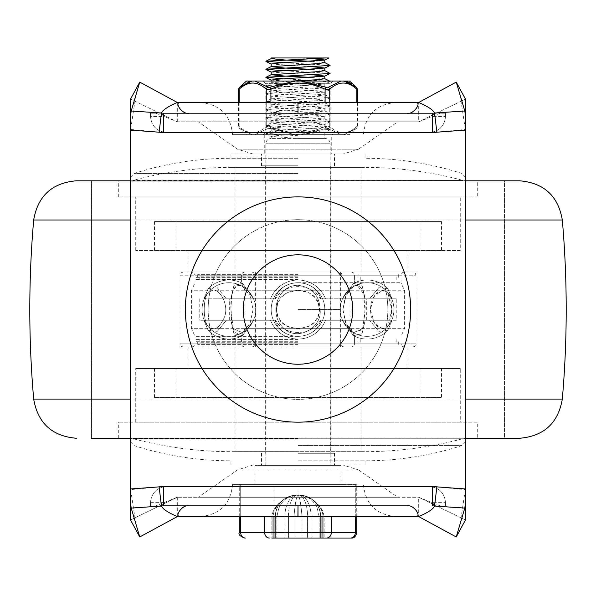 <?xml version="1.0" encoding="UTF-8"?>
<svg xmlns="http://www.w3.org/2000/svg" width="596" height="596" viewBox="0 0 596 596"><rect width="100%" height="100%" fill="white"/><g stroke="black" fill="none" stroke-linecap="round" stroke-linejoin="round"><path stroke-width="0.45" stroke-dasharray="2.98 2.23" d="M331.257 134.666L264.743 134.666L331.257 134.666L331.257 153.977L264.743 153.977L331.257 153.977M178.428 515.98L177.31 516.583L418.69 516.583L456.238 536.966L465.454 519.995L418.69 497.273L465.454 519.995M155.899 505.855L150.49 505.855L150.49 502.637L150.49 505.855L155.899 505.855L177.034 497.273L298 497.273L298 486.545L166.582 486.545C156.83 487.521 151.466 492.885 150.49 502.637C151.101 495.142 154.804 490.039 161.583 487.342L166.582 486.545L163.528 486.545L432.473 486.545L465.454 489.614L465.454 129.451L432.473 132.521L163.528 132.521L130.546 129.451L130.546 489.614L163.528 486.545M298 484.399L232.559 484.399L298 484.399M232.559 484.399C230.652 503.948 219.924 514.676 200.375 516.583L395.625 516.583C376.076 514.676 365.348 503.948 363.441 484.399M397.77 497.273L198.23 497.273L397.77 497.273L358.554 469.916L237.446 469.916L358.554 469.916L343.207 465.089L252.793 465.089L343.207 465.089M341.985 465.089L254.015 465.089L341.985 465.089L341.985 484.399L254.015 484.399L341.985 484.399M417.572 515.98L418.69 516.583L418.69 497.273L440.101 505.855L445.51 505.855L440.101 505.855M298 486.545L429.418 486.545C439.17 487.521 444.534 492.885 445.51 502.637L445.51 505.855L445.51 502.637L431.906 502.637M298 497.273L418.966 497.273M432.473 486.545L429.418 486.545L434.417 487.342C441.196 490.039 444.899 495.142 445.51 502.637M178.428 103.093L177.31 102.482L418.69 102.482L456.238 82.099L465.454 99.07L418.69 121.793L465.454 99.07M177.034 121.793L298 121.793L298 132.521L166.582 132.521C156.83 131.545 151.466 126.181 150.49 116.429L150.49 113.21L155.899 113.21L177.31 121.793L130.546 99.07L177.31 121.793L418.69 121.793L418.69 102.482L417.572 103.093M163.528 132.521L166.582 132.521L161.583 131.723C154.804 129.027 151.101 123.931 150.49 116.429L163.505 116.429M298 134.666L232.559 134.666L298 134.666M232.559 134.666C230.652 115.117 219.924 104.389 200.375 102.482L395.625 102.482C376.076 104.389 365.348 115.117 363.441 134.666M397.77 121.793L198.23 121.793L397.77 121.793L358.554 149.156L237.446 149.156L358.554 149.156L343.207 153.977L252.793 153.977L343.207 153.977M298 121.793L418.966 121.793L440.101 113.21L445.51 113.21L440.101 113.21M298 132.521L429.418 132.521C439.17 131.545 444.534 126.181 445.51 116.429C444.899 123.931 441.196 129.027 434.417 131.723L429.418 132.521L432.473 132.521M243.287 309.533A54.713 54.713 0 0 1 325.356 262.151A54.713 54.713 0 0 1 325.356 356.915A54.713 54.713 0 0 1 243.287 309.533M185.356 309.533A112.644 112.644 0 0 1 354.322 211.982A112.644 112.644 0 0 1 354.322 407.083A112.644 112.644 0 0 1 185.356 309.533M387.847 309.533A89.847 89.847 0 0 0 253.076 231.725A89.847 89.847 0 0 0 253.076 387.34A89.847 89.847 0 0 0 387.847 309.533A89.847 89.847 0 0 0 253.076 231.725A89.847 89.847 0 0 0 253.076 387.34A89.847 89.847 0 0 0 387.847 309.533M460.134 523.817L465.454 488.943M460.134 95.248L465.454 130.122M135.866 95.248L130.546 130.122M135.866 523.817L130.546 488.943M177.034 497.273L130.546 519.995L177.31 497.273L418.69 497.273M445.51 116.429L445.51 113.21L445.51 116.429L431.906 116.429M177.31 121.793L177.31 102.482L139.762 82.099L130.546 99.07M155.899 113.21L150.49 113.21L150.49 116.429M177.31 497.273L177.31 516.583L139.762 536.966L130.546 519.995M504.514 180.797L91.486 180.797L504.514 180.797L504.514 438.269L91.486 438.269L504.514 438.269L91.486 438.269L504.514 438.269L504.514 180.797L91.486 180.797L504.514 180.797M477.694 438.269L118.306 438.269L477.694 438.269L477.694 422.177L118.306 422.177L477.694 422.177M460.261 422.177L135.739 422.177L460.261 422.177L460.261 368.537L135.739 368.537L460.261 368.537M441.487 368.537L154.513 368.537L441.487 368.537L441.487 397.502L154.513 397.502L441.487 397.502M420.031 397.502L175.969 397.502L420.031 397.502L420.031 368.537L175.969 368.537L420.031 368.537M407.962 368.537L188.038 368.537L407.962 368.537L407.962 347.081L188.038 347.081L407.962 347.081M416.008 347.081L179.992 347.081L416.008 347.081L416.008 271.985L179.992 271.985L416.008 271.985M407.962 271.985L188.038 271.985L407.962 271.985L407.962 250.529L188.038 250.529L407.962 250.529M420.031 250.529L175.969 250.529L420.031 250.529L420.031 221.563L175.969 221.563L420.031 221.563M441.487 221.563L154.513 221.563L441.487 221.563L441.487 250.529L154.513 250.529L441.487 250.529M460.261 250.529L135.739 250.529L460.261 250.529L460.261 196.889L135.739 196.889L460.261 196.889M477.694 196.889L118.306 196.889L477.694 196.889L477.694 180.797L118.306 180.797L477.694 180.797M519.563 180.797L76.437 180.797M130.546 180.797L465.454 180.797M519.563 438.269L91.486 438.269L91.486 180.797L91.486 438.269M130.546 438.269L465.454 438.269M298 465.089L365.05 465.089L298 465.089M298 453.288L334.475 453.288L298 453.288M298 460.797L365.05 460.797L298 460.797M298 437.941L465.625 437.941L298 437.941M298 451.664L234.973 451.664L298 451.664M298 347.081L412.79 347.081L298 347.081M298 309.533L340.376 309.533L298 309.533M298 282.713L400.989 282.713L298 282.713A26.82 26.82 0 0 0 274.771 322.943A26.82 26.82 0 0 0 321.229 322.943A26.82 26.82 0 0 0 298 282.713A26.82 26.82 0 0 0 274.771 322.943A26.82 26.82 0 0 0 321.229 322.943A26.82 26.82 0 0 0 298 282.713A26.82 26.82 0 0 0 274.771 322.943A26.82 26.82 0 0 0 321.229 322.943A26.82 26.82 0 0 0 298 282.713A26.82 26.82 0 0 0 274.771 322.943A26.82 26.82 0 0 0 321.229 322.943A26.82 26.82 0 0 0 298 282.713M298 336.353L195.011 336.353L298 336.353M183.21 271.985L412.79 271.985L183.21 271.985L180.916 272.946L179.992 275.203L416.008 275.203L179.992 275.203L179.992 343.862L416.008 343.862L195.011 343.862L195.011 336.353L191.39 328.314L404.61 328.314L191.39 328.314L191.39 290.751L404.61 290.751L191.39 290.751L195.011 282.713L195.011 275.203L400.989 275.203L195.011 275.203L194.087 272.946L191.793 271.985L404.207 271.985L191.793 271.985M191.793 347.081L194.087 346.12L195.011 343.862L400.989 343.862L255.088 343.862L255.088 275.203L340.912 275.203L255.088 275.203L254.164 272.946L251.87 271.985L344.13 271.985L251.87 271.985M244.628 271.985L351.372 271.985L244.628 271.985L242.334 272.946L241.41 275.203L354.59 275.203L241.41 275.203L241.41 282.713L245.03 290.751L350.97 290.751L245.03 290.751L245.03 328.314L350.97 328.314L245.03 328.314L241.41 336.353L241.41 343.862L298 343.862L179.992 343.862L180.916 346.12L183.21 347.081M230.823 320.261L233.96 333.745L242.527 335.697L253.605 320.261L242.527 335.697L233.96 333.745L230.823 320.261L203.936 320.261L208.213 330.564L217.272 331.339L226.376 320.261L253.605 320.261L226.376 320.261L217.272 331.339L208.213 330.564L203.936 320.261L230.823 320.261M275.218 320.261L253.605 320.261L275.218 320.261C280.872 341.582 315.128 341.582 320.782 320.261C315.128 341.582 280.872 341.582 275.218 320.261L275.561 320.261C284.337 336.494 311.663 336.494 320.439 320.261L342.395 320.261L320.439 320.261C311.663 336.494 284.337 336.494 275.561 320.261L275.218 320.261M365.177 320.261L362.04 333.745L353.473 335.697L342.395 320.261L353.473 335.697L362.04 333.745L365.177 320.261L392.064 320.261L365.177 320.261M229.669 320.261L229.669 298.805L230.823 298.805L229.669 298.805M253.605 298.805L242.527 283.368L233.96 285.32L230.823 298.805L233.96 285.32L242.527 283.368L253.605 298.805L275.218 298.805L226.376 298.805L253.605 298.805M320.782 298.805C315.128 277.483 280.872 277.483 275.218 298.805C280.872 277.483 315.128 277.483 320.782 298.805L320.439 298.805C311.663 282.571 284.337 282.571 275.561 298.805L226.376 298.805L217.272 287.726L208.213 288.501L217.272 287.726L226.376 298.805L275.561 298.805C284.337 282.571 311.663 282.571 320.439 298.805L320.782 298.805M365.177 298.805L362.04 285.32L353.473 283.368L342.395 298.805L353.473 283.368L362.04 285.32L365.177 298.805L392.064 298.805L387.787 288.501L378.728 287.726L369.624 298.805L342.395 298.805L369.624 298.805L378.728 287.726L387.787 288.501L392.064 298.805L365.177 298.805M320.134 309.533C322.361 328.836 295.422 342.603 282.318 326.757C269.049 313.198 277.252 285.223 298 285.283C312.088 287.257 319.463 295.34 320.134 309.533C319.463 295.34 312.088 287.257 298 285.283C277.252 285.223 269.049 313.198 282.318 326.757C295.422 342.603 322.361 328.836 320.134 309.533M365.05 309.533L362.845 328.612L353.473 332.635L350.925 330.668L347.751 326.757L345.159 321.639L342.916 309.533L345.159 297.426L347.751 292.308L350.925 288.404L353.473 286.438L357.175 285.283C363.068 287.257 365.691 295.34 365.05 309.533M253.084 309.533L250 323.598L242.527 332.635L238.825 333.782L236.18 332.978L234.109 330.668L232.567 326.757L231.598 321.639L230.95 309.533L231.598 297.426L232.567 292.308L234.109 288.404L236.18 286.087L238.825 285.283L242.527 286.438L250 295.467L253.084 309.533M230.95 309.533L233.155 328.612L242.527 332.635L250 323.598L253.084 309.533L250 295.467L242.527 286.438L238.825 285.283C232.932 287.257 230.309 295.34 230.95 309.533M342.916 309.533L346 323.598L353.473 332.635L362.428 329.633L365.013 312.848L363.858 294.089L357.175 285.283L353.473 286.438L346 295.467L342.916 309.533M203.936 298.805L208.213 288.501L203.936 298.805L230.823 298.805L203.936 298.805M212.914 290.081C219.574 289.328 228.797 303.506 224.774 316.327C219.641 328.232 214.113 331.652 208.19 326.571C202.916 320.663 202.916 298.402 208.19 292.494L212.914 290.081L208.19 292.494C202.916 298.402 202.916 320.663 208.19 326.571C214.113 331.652 219.641 328.232 224.774 316.327C228.797 303.506 219.574 289.328 212.914 290.081M276.544 309.533C276.142 334.892 319.858 334.892 319.456 309.533C319.858 284.173 276.142 284.173 276.544 309.533M342.395 320.261L369.624 320.261L378.728 331.339L387.787 330.564L392.064 320.261L387.787 330.564L378.728 331.339L369.624 320.261L342.395 320.261M383.086 328.985L377.022 326.228L373.707 322.138L371.226 316.327L370.31 309.533L371.226 302.746L373.707 296.927L377.022 292.837L383.086 290.081L387.787 292.472L391.766 309.533L387.787 326.593L383.086 328.985L388.078 326.228L390.089 322.138L391.348 316.327L391.766 309.533L391.348 302.746L390.089 296.927L387.787 292.472L383.086 290.081L374.653 295.519L370.31 309.533L374.653 323.546L383.086 328.985M298 290.081L309.056 292.837L314.383 296.927L318.122 302.746L319.456 309.533L318.122 316.327L314.383 322.138L309.056 326.228L298 328.985L286.944 326.228L281.617 322.138L277.878 316.327L276.544 309.533L277.878 302.746L281.617 296.927L286.944 292.837L297.985 290.081M396.251 320.261L392.064 320.261L396.251 320.261L396.251 298.805L392.064 298.805L396.251 298.805M369.624 298.805L320.439 298.805L369.624 298.805M369.624 320.261L320.439 320.261L369.624 320.261M275.561 320.261L226.376 320.261L275.561 320.261M203.936 320.261L199.749 320.261L203.936 320.261M298 341.717L195.011 341.717L298 341.717M298 339.571L195.011 339.571L298 339.571M298 344.399L197.693 344.399L298 344.399M298 342.253L199.839 342.253L298 342.253M298 279.494L195.011 279.494L298 279.494M298 277.349L195.011 277.349L298 277.349M298 274.667L197.693 274.667L298 274.667M298 276.812L199.839 276.812L298 276.812M298 153.977L230.95 153.977L298 153.977M298 165.777L261.525 165.777L298 165.777M298 158.268L230.95 158.268L298 158.268M298 181.124L130.375 181.124L298 181.124M234.973 271.985L361.027 271.985L234.973 271.985L234.973 167.401L231.591 167.387L364.409 167.387L231.591 167.387C198.066 167.409 165.122 171.775 132.752 180.484L463.248 180.484L130.375 180.797M298 271.985L255.624 271.985L298 271.985M271.18 80.088L317.415 83.135L324.82 84.111L279.025 87.128L271.18 88.133L317.43 91.181L324.82 92.157L279.047 95.174L271.18 96.179L317.4 99.227L324.82 100.203L279.04 103.22L271.18 104.225L317.43 107.273L324.82 108.249L279.04 111.266L271.18 112.271L317.4 115.319L324.82 116.294L279.01 119.312L271.18 120.317L317.415 123.365L324.82 124.341L279.047 127.358L271.18 128.364L317.4 131.411L324.82 132.386L279.032 135.404L271.18 136.41L298 138.421L271.18 138.421L324.82 138.421L298 138.421L298 133.057L279.032 132.051L271.18 131.046L316.968 128.028L324.82 127.022L278.585 123.975L271.18 122.999L316.96 119.982L324.82 118.976L278.6 115.929L271.18 114.954L316.96 111.936L324.82 110.931L278.585 107.883L271.18 106.907L316.968 103.89L324.82 102.884L278.593 99.837L271.18 98.861L316.968 95.844L324.82 94.838L278.578 91.791L271.18 90.816L316.953 87.798L324.82 86.793L278.578 83.745L271.18 82.769L292.435 81.026M271.18 72.041L312.617 74.791M324.82 78.746L311.403 77.406M271.18 63.996L312.609 66.745M324.82 70.701L311.403 69.359M324.82 62.654L311.403 61.313M325.87 57.961L298.015 57.961L312.609 58.699M324.82 132.386L324.82 138.421A5.364 5.364 0 0 1 330.184 143.785L265.816 143.785L330.184 143.785L330.184 465.625L265.816 465.625L330.184 465.625M340.912 465.625L255.088 465.625L340.912 465.625L340.912 484.399L255.088 484.399L340.912 484.399M273.996 516.583L273.996 484.399L264.706 484.399L331.294 484.399L273.996 484.399L273.996 538.039L271.873 538.039L276.887 538.039L271.873 538.039L271.873 516.583L276.887 516.583L278.697 508.559L276.887 516.583L271.873 516.583L272.864 516.583L274.302 510.444L277.334 505.401L281.133 501.355L285.812 498.062L291.779 495.723L284.21 499.023L278.429 504.067L274.302 510.444L272.864 516.583L271.873 516.583L272.156 514.08L274.272 509.096L278.325 503.881L285.849 498.032L291.779 495.723L296.711 495.127C288.226 495.775 282.221 500.253 278.697 508.559C282.221 500.253 288.226 495.775 296.711 495.127L291.816 495.716L285.849 498.032L278.325 503.881L274.272 509.096L272.156 514.08L271.873 516.583L271.873 538.039M239.272 532.675L355.291 532.675L355.291 484.399L356.728 484.399L331.294 484.399L355.291 484.399L355.291 516.583M356.728 532.675L355.291 532.675A5.364 4.649 90 0 1 350.649 538.039L273.996 538.039M240.71 516.583L240.71 484.399L239.272 484.399L264.706 484.399L240.71 484.399L240.71 532.675A5.364 4.649 -90 0 0 245.351 538.039M293.977 538.039L302.023 538.039L288.419 538.039L293.977 538.039L293.977 516.583C295.124 503.329 296.465 496.177 298 495.127C296.465 496.177 295.124 503.329 293.977 516.583L288.419 516.583A21.456 9.014 90 0 1 297.434 495.127L298 495.127L297.434 495.127A21.456 9.014 -90 0 0 288.419 516.583L293.977 516.583L293.977 538.039M320.708 538.039L323.136 538.039L320.663 538.039L320.708 516.583L320.708 538.039M275.292 538.039L272.864 538.039L275.337 538.039L275.203 516.583L275.292 538.039M319.113 516.583L317.303 508.559C313.779 500.253 307.774 495.775 299.289 495.127L298.775 495.127L299.289 495.127C307.774 495.775 313.779 500.253 317.303 508.559L319.113 516.583L311.127 516.583A21.456 12.352 -90 0 0 298.775 495.127L298 495.127C299.535 496.177 300.876 503.329 302.023 516.583C300.876 503.329 299.535 496.177 298 495.127L298.775 495.127A21.456 12.352 90 0 1 311.127 516.583L324.127 516.583L319.113 516.583L319.113 538.039L311.127 538.039L324.127 538.039L319.113 538.039L319.113 516.583M299.289 495.127L307.149 496.639L311.79 499.023L314.867 501.355L318.622 505.356L320.983 508.984L322.451 512.411L323.136 516.583L322.451 512.411L320.365 507.896L314.867 501.355L310.188 498.062L307 496.58L299.289 495.127M299.334 495.127L299.334 495.127A21.456 21.367 90 0 1 320.708 516.583L320.708 516.583A21.456 21.367 -90 0 0 299.334 495.127C312.356 496.416 319.508 503.568 320.797 516.583L320.797 538.039M296.666 495.127L296.666 495.127A21.456 21.367 -90 0 0 275.292 516.583A21.456 21.367 90 0 1 296.666 495.127C283.644 496.416 276.492 503.568 275.203 516.583L275.203 538.039M284.873 538.039L276.887 538.039L284.873 538.039L284.873 516.583A21.456 12.352 -90 0 1 297.225 495.127A21.456 12.352 90 0 0 284.873 516.583L276.887 516.583L276.887 538.039L276.887 516.583L288.419 516.583L284.873 516.583L284.873 538.039M307.581 538.039L302.023 538.039L311.127 538.039L307.581 538.039L307.581 516.583A21.456 9.014 90 0 0 298.566 495.127A21.456 9.014 90 0 1 307.581 516.583L293.977 516.583L302.023 516.583L302.023 538.039L302.023 516.583L307.581 516.583L307.581 538.039M298 138.421L298 133.057M298 135.739L265.92 133.623L330.08 129.6L265.92 125.577L330.08 121.554L265.92 117.531L330.08 113.516L265.92 109.485L330.08 105.462L265.92 101.439L330.08 97.416L265.92 93.393L330.08 89.37L265.92 85.347L330.08 81.324L283.383 78.814M330.08 73.278L283.383 70.768M330.072 65.232L283.391 62.722M300.891 134.666L341.083 134.666L327.338 128.17L300.891 134.666L254.917 134.666L268.662 128.17L295.109 134.666L300.891 134.666L325.96 128.483L328.359 128.483L341.083 134.666L343.966 134.666L300.891 134.666M357.563 89.512L356.84 89.199C347.796 81.011 338.766 81.011 329.744 89.199L325.096 89.199C307.044 81.011 288.978 81.011 270.904 89.199L266.256 89.199A2.682 2.131 130.9 0 1 267.641 87.21L270.04 87.21L295.109 81.026L254.917 81.026L267.641 87.21M327.778 126.181L329.744 126.494L325.096 126.494L327.778 126.181M357.563 102.482L357.563 126.181L356.84 126.494L357.563 126.181L356.676 128.17L349.494 134.666L343.966 134.666L349.494 134.666M325.96 87.21L328.359 87.21L341.083 81.026L300.891 81.026L325.96 87.21L325.096 89.199L325.096 126.494L325.96 128.483L325.096 126.494C307.022 134.681 288.956 134.681 270.904 126.494L268.222 126.181L270.904 126.494L270.04 128.483L270.904 126.494L270.904 102.482M266.256 102.482L266.256 126.494L268.222 126.181L266.256 126.494A2.682 2.131 49.1 0 0 267.641 128.483L254.917 134.666L252.034 134.666L295.109 134.666L270.04 128.483L267.641 128.483A2.682 2.131 -130.9 0 1 266.256 126.494L266.256 89.199C257.211 81.011 248.182 81.011 239.16 89.199L238.437 89.512M238.437 102.482L238.437 126.181L239.16 126.494L238.437 126.181L239.324 128.17L246.506 134.666L252.034 134.666L246.506 134.666M263.134 134.666L265.816 131.984L265.816 83.708L263.134 81.026L332.866 81.026L330.184 83.708L265.816 83.708L330.184 83.708L330.184 131.984L265.816 131.984L330.184 131.984L332.866 134.666L263.134 134.666L332.866 134.666M298.857 81.026L295.109 81.026M248.741 81.719L252.034 81.026L246.506 81.026M252.034 81.026L254.917 81.026M341.083 81.026L349.494 81.026M325.096 102.482L325.096 126.494C307.022 134.681 288.956 134.681 270.904 126.494L270.904 89.199L270.04 87.21M239.16 102.482L239.16 126.494A2.682 2.131 -49.1 0 0 239.681 128.483A2.682 2.131 130.9 0 1 239.16 126.494C248.204 134.681 257.234 134.681 266.256 126.494C257.211 134.681 248.182 134.681 239.16 126.494L239.16 89.199A2.682 2.131 49.1 0 1 239.681 87.21L248.301 81.868M356.84 102.482L356.84 89.199A2.682 2.131 130.9 0 0 356.319 87.21L351.774 83.835M344.272 81.056L344.838 81.138M347.259 81.719L347.736 81.883M329.744 102.482L329.744 126.494A2.682 2.131 130.9 0 1 328.359 128.483A2.682 2.131 -49.1 0 0 329.744 126.494C338.789 134.681 347.818 134.681 356.84 126.494C347.796 134.681 338.766 134.681 329.744 126.494L329.744 89.199A2.682 2.131 49.1 0 0 328.359 87.21M356.84 126.494A2.682 2.131 -130.9 0 1 356.319 128.483L343.966 134.666L356.319 128.483A2.682 2.131 49.1 0 0 356.84 126.494M239.681 128.483L252.034 134.666L239.681 128.483M150.49 502.637L163.505 502.637M562.319 219.991L33.681 219.991M130.546 219.991L465.454 219.991M562.319 399.074L33.681 399.074M130.546 399.074L465.454 399.074M298 438.582L132.752 438.582L298 438.582M298 445.599L461.9 445.599L298 445.599M251.87 347.081L254.164 346.12L255.088 343.862L354.59 343.862L241.41 343.862L242.334 346.12L244.628 347.081M298 173.466L134.1 173.466L298 173.466M269.355 538.039A5.364 4.649 90 0 1 264.706 532.675L264.706 516.583M331.294 516.583L331.294 532.675A5.364 4.649 -90 0 1 326.645 538.039M322.004 538.039L322.004 516.583M272.864 516.583L272.864 538.039L272.864 516.583L275.337 516.583L272.864 516.583M323.136 516.583L320.663 516.583L323.136 516.583L323.136 538.039L323.136 516.583M288.419 516.583L288.419 538.039L288.419 516.583M311.127 538.039L311.127 516.583L311.127 538.039M264.743 134.666L264.743 153.977M252.793 465.089L237.446 469.916L198.23 497.273M254.015 465.089L254.015 484.399M252.793 153.977L237.446 149.156L198.23 121.793M118.306 438.269L118.306 422.177M135.739 422.177L135.739 368.537M154.513 397.502L154.513 368.537M175.969 397.502L175.969 368.537M188.038 368.537L188.038 347.081M179.992 347.081L179.992 271.985M188.038 271.985L188.038 250.529M175.969 250.529L175.969 221.563M154.513 250.529L154.513 221.563M135.739 250.529L135.739 196.889M118.306 196.889L118.306 180.797M261.525 453.288L261.525 465.089M334.475 453.288L334.475 465.089M130.546 441.852L134.1 445.599C165.591 455.702 197.879 460.768 230.95 460.797L230.95 465.089M465.454 441.852L461.9 445.599C430.409 455.702 398.121 460.768 365.05 460.797L365.05 465.089M361.027 347.081L361.027 451.664L364.409 451.679C397.934 451.656 430.878 447.298 463.248 438.582L465.625 438.269M234.973 347.081L234.973 451.664L231.591 451.679L364.409 451.679L231.591 451.679C198.066 451.656 165.122 447.298 132.752 438.582L130.375 438.269M255.624 271.985L255.624 347.081M340.376 271.985L340.376 347.081M265.28 165.777L265.28 453.288M330.72 165.777L330.72 453.288M404.207 271.985L401.913 272.946L400.989 275.203L400.989 282.713L404.61 290.751L404.61 328.314L400.989 336.353L400.989 343.862L401.913 346.12L404.207 347.081M412.79 347.081L415.084 346.12L416.008 343.862L416.008 275.203L415.084 272.946L412.79 271.985M351.372 271.985L353.666 272.946L354.59 275.203L354.59 282.713L350.97 290.751L350.97 328.314L354.59 336.353L354.59 343.862L353.666 346.12L351.372 347.081M344.13 347.081L341.836 346.12L340.912 343.862L340.912 275.203L341.836 272.946L344.13 271.985M367.099 282.713A26.82 26.82 0 0 0 343.87 322.943A26.82 26.82 0 0 0 390.328 322.943A26.82 26.82 0 0 0 367.099 282.713A26.82 26.82 0 0 0 343.87 322.943A26.82 26.82 0 0 0 390.328 322.943A26.82 26.82 0 0 0 353.473 286.43A26.82 26.82 0 0 1 387.787 292.465A26.82 26.82 0 0 0 367.099 282.713M228.901 282.713A26.82 26.82 0 0 0 205.672 322.943A26.82 26.82 0 0 0 252.13 322.943A26.82 26.82 0 0 0 228.901 282.713A26.82 26.82 0 0 0 205.672 322.943A26.82 26.82 0 0 0 252.13 322.943A26.82 26.82 0 0 0 228.901 282.713A26.82 26.82 0 0 0 208.213 292.472A26.82 26.82 0 0 1 242.527 286.43A26.82 26.82 0 0 0 228.901 282.713M208.213 330.564A29.502 29.502 0 0 0 242.527 335.697A29.502 29.502 0 0 1 208.213 330.564M366.331 320.261L366.331 298.805M242.527 283.368A29.502 29.502 0 0 0 208.213 288.501A29.502 29.502 0 0 1 242.527 283.368M208.205 326.593A26.82 26.82 0 0 0 242.527 332.635A26.82 26.82 0 0 1 208.205 326.593M270.517 320.261A29.502 29.502 0 0 0 325.483 320.261A29.502 29.502 0 0 1 270.517 320.261M325.483 298.805A29.502 29.502 0 0 0 270.517 298.805A29.502 29.502 0 0 1 325.483 298.805M353.473 335.697A29.502 29.502 0 0 0 387.787 330.564A29.502 29.502 0 0 1 353.473 335.697M387.787 288.501A29.502 29.502 0 0 0 353.473 283.368A29.502 29.502 0 0 1 387.787 288.501M353.473 332.635A26.82 26.82 0 0 0 387.787 326.601A26.82 26.82 0 0 1 353.473 332.635M199.749 298.805L199.749 320.261M195.011 339.571L195.011 341.717M400.989 339.571L400.989 341.717M197.693 341.717L197.693 344.399M398.307 341.717L398.307 344.399M237.923 341.717L237.923 344.399M358.077 341.717L358.077 344.399M241.41 339.571L241.41 341.717M354.59 339.571L354.59 341.717M235.778 339.571L235.778 342.253M360.222 339.571L360.222 342.253M199.839 339.571L199.839 342.253M396.161 339.571L396.161 342.253M195.011 277.349L195.011 279.494M400.989 277.349L400.989 279.494M197.693 274.667L197.693 277.349M398.307 274.667L398.307 277.349M237.923 274.667L237.923 277.349M358.077 274.667L358.077 277.349M241.41 277.349L241.41 279.494M354.59 277.349L354.59 279.494M235.778 276.812L235.778 279.494M360.222 276.812L360.222 279.494M199.839 276.812L199.839 279.494M396.161 276.812L396.161 279.494M334.475 165.777L334.475 153.977M261.525 165.777L261.525 153.977M465.454 177.213L461.9 173.466C430.409 163.364 398.121 158.298 365.05 158.268L365.05 153.977M130.546 177.213L134.1 173.466C165.591 163.364 197.879 158.298 230.95 158.268L230.95 153.977M361.027 271.985L361.027 167.401L364.409 167.387C397.934 167.409 430.878 171.775 463.248 180.484L465.625 180.797M265.816 465.625L265.816 143.785C265.958 140.708 267.746 138.92 271.18 138.421L271.18 136.41M271.18 131.046L271.18 128.364M324.82 127.022L324.82 124.341M271.18 122.999L271.18 120.317M324.82 118.976L324.82 116.294M271.18 114.954L271.18 112.271M324.82 110.931L324.82 108.249M271.18 106.907L271.18 104.225M324.82 102.884L324.82 100.203M271.18 98.861L271.18 96.179M324.82 94.838L324.82 92.157M271.18 90.816L271.18 88.133M324.82 86.793L324.82 84.111M271.18 82.769L271.18 81.026M255.088 484.399L255.088 465.625M356.728 516.583L356.728 484.399M239.272 516.583L239.272 484.399M324.127 516.583L322.928 511.353L317.675 503.881L310.151 498.032L304.183 495.716L310.151 498.032L314.658 501.08L320.268 506.943L322.928 511.353L324.127 516.583L324.127 538.039L324.127 516.583M320.663 516.583C319.978 505.848 314.494 498.897 304.221 495.723C314.494 498.897 319.978 505.848 320.663 516.583L320.663 538.039L320.663 516.583M275.337 516.583C276.022 505.848 281.506 498.897 291.779 495.723C281.506 498.897 276.022 505.848 275.337 516.583L275.337 538.039L275.337 516.583M265.92 133.832L271.299 136.529M330.08 129.809L324.701 132.506M265.92 125.786L271.299 128.483M330.08 121.763L324.701 124.46M265.92 117.74L271.299 120.437M330.08 113.717L324.701 116.414M265.92 109.694L271.299 112.391M330.08 105.671L324.701 108.368M265.92 101.648L271.299 104.345M330.08 97.625L324.701 100.322M265.92 93.602L271.307 96.299M330.08 89.579L324.701 92.276M265.92 85.556L271.307 88.253M330.08 81.533L324.701 84.23M329.484 81.026L330.08 81.324M324.701 86.673L330.08 89.37M271.299 82.65L265.92 85.347M324.701 94.719L330.08 97.416M271.299 90.696L265.92 93.393M324.701 102.765L330.08 105.462M271.299 98.742L265.92 101.439M324.701 110.811L330.08 113.508M271.299 106.788L265.92 109.485M324.701 118.857L330.08 121.554M271.299 114.834L265.92 117.531M324.701 126.903L330.08 129.6M271.299 122.88L265.92 125.577M271.299 130.926L265.92 133.623"/><path stroke-width="0.89" d="M139.762 536.966L131.209 508.083C130.755 505.795 130.531 499.418 130.546 488.943L130.546 519.995L139.762 536.966L178.428 515.98C176.058 513.998 183.091 504.29 189.066 505.855L298 505.855L297.911 516.583L177.31 516.583C168.05 512.59 162.76 509.081 161.427 506.049A11.823 11.592 -90 0 1 163.505 505.855L189.066 505.855M395.625 516.583L298 516.583L298 505.959L297.911 516.583M298 516.583L200.375 516.583M131.209 110.99L161.427 113.024L159.147 132.208A3596.361 3596.361 0 0 0 130.546 130.122L130.546 99.07L139.762 82.099L131.209 110.99C130.755 113.27 130.531 119.647 130.546 130.122L130.546 488.943A3596.361 3596.361 0 0 0 159.147 486.858A30.426 30.426 0 0 1 163.505 486.545L163.505 505.855L406.934 505.855C412.909 504.29 419.942 513.998 417.572 515.98L418.69 516.583C427.95 512.59 433.24 509.081 434.573 506.049A11.823 11.592 -90 0 0 432.495 505.855L432.495 486.545A30.426 30.426 0 0 1 436.853 486.858L434.573 506.049L464.791 508.075C465.245 505.795 465.469 499.418 465.454 488.943L465.454 99.07L456.238 82.099L464.791 110.99C465.245 113.27 465.469 119.647 465.454 130.122A3596.361 3596.361 0 0 0 436.853 132.208L434.573 113.024C433.24 109.992 427.95 106.475 418.69 102.482L417.572 103.093C419.942 105.067 412.909 114.782 406.934 113.21L189.066 113.21C183.091 114.782 176.058 105.067 178.428 103.093L177.31 102.482C168.05 106.475 162.76 109.992 161.427 113.016A11.823 11.592 90 0 0 163.505 113.21L189.066 113.21M298.089 516.583L418.69 516.583L456.238 536.966L464.791 508.083M406.934 505.855L298 505.855M395.625 102.482L298 102.482L298 113.106L297.911 102.482L298 113.21M297.911 102.482L177.31 102.482L139.762 82.099M298 102.482L200.375 102.482M464.791 110.99L434.573 113.024A11.823 11.592 90 0 1 432.495 113.21L406.934 113.21M298.089 102.482L418.69 102.482L456.238 82.099M243.287 309.533A54.713 54.713 0 0 0 325.356 356.915A54.713 54.713 0 0 0 325.356 262.151A54.713 54.713 0 0 0 243.287 309.533M185.356 309.533A112.644 112.644 0 0 1 354.322 211.982A112.644 112.644 0 0 1 354.322 407.083A112.644 112.644 0 0 1 185.356 309.533M436.853 486.858A3596.361 3596.361 0 0 0 465.454 488.943L465.454 519.995L456.238 536.966M159.147 132.208A30.426 30.426 0 0 0 163.505 132.521L163.505 113.21L432.495 113.21L432.495 132.521A30.426 30.426 0 0 0 436.853 132.208M159.147 486.858L161.427 506.049L131.209 508.075M130.546 399.074L33.681 399.074C28.504 339.377 28.504 279.688 33.681 219.991C37.839 195.913 52.09 182.853 76.437 180.797L130.546 180.797M465.454 180.797L519.563 180.797C543.917 182.853 558.161 195.913 562.319 219.991L465.454 219.991M91.486 438.269L130.546 438.269M465.454 438.269L519.563 438.269C543.917 436.22 558.161 423.153 562.319 399.074C567.496 339.377 567.496 279.688 562.319 219.991M283.383 78.814L265.92 77.301L330.08 73.487L324.701 76.184L279.032 79.082L271.18 80.088L271.18 81.026M292.435 81.026L316.96 79.752L324.82 78.746L324.82 76.124M298 70.03L279.032 71.036L271.18 72.041L271.18 74.724L316.99 71.706L324.82 70.701L324.82 68.019L298 70.03M312.617 74.791L324.82 76.064M311.403 77.406L284.575 76.064L271.18 74.724M328.947 57.961L325.87 57.961L328.947 57.961L324.701 60.092L279.04 62.99L271.18 63.996L271.18 66.677L316.968 63.66L324.82 62.654L324.82 60.032M312.609 66.745L324.82 68.019M311.403 69.359L284.568 68.019L271.18 66.677M311.403 61.313L284.59 59.972L271.18 58.632L274.771 57.961L271.18 57.961L298 57.961M312.609 58.699L324.82 59.972M271.873 538.039L350.649 538.039A5.364 4.649 90 0 0 355.291 532.675L322.004 532.675L322.004 538.039M245.351 538.039L244.636 538.039L245.351 538.039A5.364 4.649 -90 0 1 240.71 532.675L239.272 532.675L239.272 516.583M283.391 62.722L265.92 61.209L325.87 57.961L274.771 57.961M330.08 73.487L324.701 70.581M283.383 70.768L265.92 69.255L330.08 65.441L324.701 62.535M238.437 102.482L238.437 89.512L239.16 89.199C248.204 81.011 257.234 81.011 266.256 89.199L270.904 89.199C288.978 81.011 307.044 81.011 325.096 89.199L329.744 89.199C338.789 81.011 347.818 81.011 356.84 89.199L357.563 89.512L357.563 102.482M254.917 81.026L295.109 81.026L268.662 87.523L254.917 81.026L252.034 81.026L239.681 87.21A2.682 2.131 -130.9 0 0 239.16 89.199L239.16 102.482M263.134 81.026L298.857 81.026M325.096 102.482L325.096 89.199L325.96 87.21L300.891 81.026L332.866 81.026M238.437 89.512L239.324 87.523L246.506 81.026L252.034 81.026M356.84 102.482L356.84 89.199A2.682 2.131 -49.1 0 0 356.319 87.21L343.966 81.026L349.494 81.026L356.676 87.523L357.563 89.512M344.272 81.056L341.083 81.026L328.359 87.21L325.96 87.21M295.109 81.026L341.083 81.026M248.301 81.868L248.741 81.719M266.256 102.482L266.256 89.199A2.682 2.131 -49.1 0 1 267.641 87.21M270.904 102.482L270.904 89.199L270.04 87.21M329.744 102.482L329.744 89.199A2.682 2.131 -130.9 0 0 328.359 87.21M344.838 81.138L347.259 81.719M347.736 81.883L351.774 83.835M163.505 502.637L164.094 502.637M163.505 116.429L164.094 116.429M163.505 132.521L432.495 132.521M163.505 486.545L432.495 486.545M33.681 219.991L130.546 219.991M465.454 399.074L562.319 399.074M465.625 438.269L465.454 440.496M130.546 440.496L130.375 438.269M130.375 180.797L130.546 178.569M465.454 178.569L465.625 180.797M322.004 516.583L322.004 532.675L264.706 532.675A5.364 4.649 90 0 0 269.355 538.039M273.996 538.039L273.996 516.583M264.706 516.583L264.706 532.675L240.71 532.675L240.71 516.583M326.645 538.039A5.364 4.649 -90 0 0 331.294 532.675L331.294 516.583M356.728 516.583L356.728 532.675L355.291 532.675L355.291 516.583M33.681 399.074C37.839 423.153 52.083 436.22 76.437 438.269M465.454 441.852L465.625 440.496M130.546 441.852L130.375 440.496M130.546 177.213L130.375 178.569M465.454 177.213L465.625 178.569M271.18 58.632L271.18 57.961M239.272 532.675C238.184 534.388 239.972 536.177 244.636 538.039M356.728 532.675C355.79 536.497 354.002 538.285 351.364 538.039M265.92 77.51L271.299 80.207M265.92 69.464L271.299 72.161M330.08 65.441L324.701 68.138M265.92 61.418L271.299 64.115M271.299 58.512L265.92 61.209M271.299 66.558L265.92 69.255M324.701 78.627L330.08 81.324M271.299 74.604L265.92 77.301"/></g></svg>
